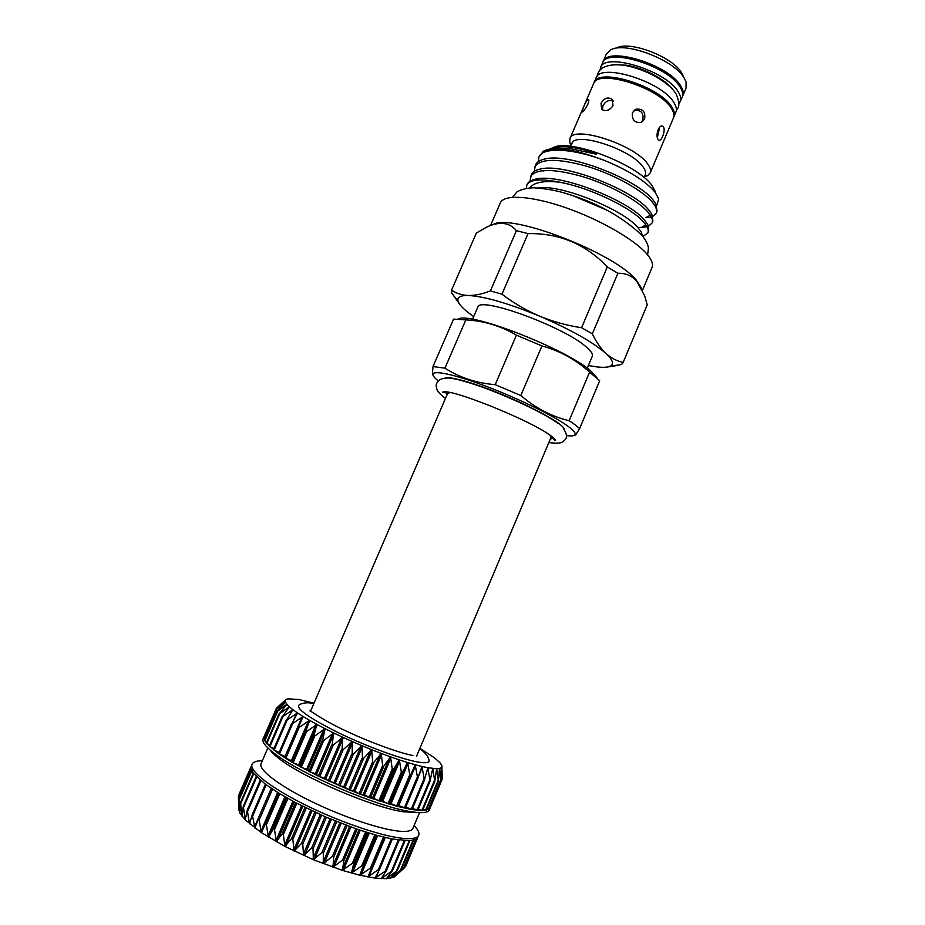 <?xml version="1.0" encoding="UTF-8"?>
<svg xmlns="http://www.w3.org/2000/svg" width="925" height="925" viewBox="0 0 925 925"><rect width="100%" height="100%" fill="white"/><g stroke="black" fill="none" stroke-linecap="round" stroke-linejoin="round"><path stroke-width="1.39" d="M550.271 439.155L552.919 438.068L552.757 437.224M445.457 398.467C436.947 391.657 436.831 390.547 436.149 385.32C437.074 381.019 439.942 378.707 444.763 378.371C448.267 377.099 458.095 379.1 474.224 384.361C503.119 393.796 544.594 413.186 558.018 423.384M564.077 429.478C566.1 423.823 512.438 396.397 474.352 384.072C457.019 378.441 447.018 376.556 444.358 378.406M575.327 424.957L569.141 420.69L589.583 372.104L599.689 380.776L579.64 428.564L575.327 424.957M566.47 435.559C570.829 436.172 573.581 436.01 574.714 435.085C576.263 433.709 574.171 430.865 568.424 426.564C554.942 416.481 519.596 399.033 487.382 386.766C455.1 374.452 432.414 369.665 432.935 374.613C433.05 376.07 434.842 378.163 438.3 380.892M574.575 435.201L575.627 434.981L579.64 428.564M597.307 378.302L591.514 371.653C568.563 350.02 470.328 311.436 458.291 319.009M587.236 368.243L592.289 356.229C593.041 354.391 591.387 351.639 587.352 347.973C566.482 327.589 478.329 295.26 477.693 307.343L472.525 319.322M493.118 224.567C510.207 212.819 614.223 252.814 636.215 280.032L641.453 288.08M588.369 365.537L597.377 366.971C603.32 367.618 607.563 367.364 610.118 366.219C614.269 364.219 612.905 359.987 606.025 353.535C592.879 342.065 570.713 329.601 539.529 316.13C553.058 321.703 567.071 325.565 581.582 327.716L592.335 333.833L617.877 273.291C625.173 272.991 631.393 275.511 636.562 280.842L644.702 295.896L647.211 304.857L622.999 362.797L647.211 304.857M490.551 225.457L500.344 202.876C503.813 194.181 530.823 195.591 565.256 207.535C599.654 219.41 634.862 239.725 647.061 254.225C651.743 259.786 653.397 264.226 652.009 267.568L642.505 290.253M641.175 122.539L642.713 120.308C643.962 113.151 641.175 109.797 634.342 110.283M644.586 119.152L641.349 122.482C634.631 123.071 631.659 119.799 632.446 112.642L635.706 109.289C642.759 108.364 645.719 111.659 644.586 119.152M644.447 176.814L647.616 175.611L650.229 172.871L673.423 117.984C674.51 115.348 673.816 112.133 671.353 108.341C659.236 87.436 597.296 68.3 593.492 83.886L569.927 138.623L569.754 142.404L571.083 145.514M663.468 126.968C665.815 130.286 661.491 141.733 658.97 140.114L658.195 139.421C655.166 136.056 658.646 124.308 662.577 126.228L663.468 126.968M650.229 172.871C651.177 170.547 650.368 167.61 647.766 164.072C634.92 144.658 573.003 124.702 569.927 138.623M613.287 101.276C609.055 99.461 605.586 101.01 602.88 105.901L602.418 109.902M613.021 105.623C609.679 110.503 605.91 111.74 601.701 109.358L601.007 103.403C604.106 98.119 607.783 96.755 612.061 99.287L613.021 105.623M587.837 104.328C585.398 108.907 583.444 111.509 581.975 112.122L583.328 107.624C585.259 102.791 586.924 100.039 588.3 99.38C589.121 99.715 588.959 101.368 587.837 104.328M644.112 177.612L645.28 174.848C646.147 172.732 645.384 170.05 642.979 166.824C631.128 149.179 574.726 130.957 571.928 143.56L570.737 146.312M655.617 192.227L652.183 185.763C637.857 164.534 569.65 138.299 553.416 147.549M656.704 205.616L658.75 199.025L655.154 192.331C646.066 181.45 629.624 171.009 605.829 160.996C576.078 149.387 555.266 146.104 543.414 151.168L538.905 157.1C542.432 146.786 573.118 148.116 605.829 160.996M538.038 187.948C559.556 183.774 622.872 209.247 637.788 227.446L641.279 232.152L642.528 235.921M647.916 232.869C648.992 230.14 647.581 226.579 643.696 222.185C631.821 207.952 589.537 187.359 559.093 182.133C540.512 178.444 529.748 179.427 526.811 185.093L527.019 184.595C528.117 182.052 530.846 180.271 535.193 179.253C557.81 172.432 628.63 200.124 644.563 220.15L647.801 224.613L648.76 230.88L647.916 232.869L642.921 236.499M534.199 171.403L535.517 164.927C536.766 162.048 539.888 160.06 544.906 158.984C568.794 152.405 637.707 179.693 653.062 199.973L655.802 203.801L657.062 211.154L656.23 213.132L652.819 216.381M534.662 166.905C540.281 158.383 557.798 158.21 587.225 166.384C614.767 174.721 642.251 190.284 652.206 202.008C656.022 206.529 657.363 210.241 656.23 213.132M530.013 181.265L531.274 174.756C532.442 172.038 535.367 170.165 540.038 169.113C563.302 162.407 633.174 189.903 648.818 210.056L651.813 214.207L652.911 221.006L652.079 222.994L648.552 226.209M530.418 176.733C535.933 168.431 553.404 168.408 582.819 176.663C610.361 185.069 637.915 200.54 647.951 212.091C651.801 216.542 653.177 220.185 652.079 222.994M645.211 225.099L642.181 227.134L646.783 226.833L637.996 227.666M538.373 161.563L538.905 157.1M682.419 96.639L686.049 88.141L686.072 82.047L684.176 78.047C674.36 59.986 624.999 41.151 610.673 49.881L606.303 54.124L602.672 62.622M682.708 96.038C683.841 93.286 683.193 89.968 680.777 86.071C668.948 64.577 606.997 45.753 602.903 61.998M616.443 48.031C629.312 40.261 672.949 56.899 681.713 73.017L683.321 76.312M599.874 70.231L602.383 63.212C606.465 47.013 668.417 65.837 680.257 87.308C682.673 91.193 683.321 94.512 682.188 97.252L678.869 103.912M600.429 67.768C604.441 51.696 666.393 70.601 678.291 91.933C680.719 95.807 681.378 99.102 680.257 101.819M593.781 83.296L595.978 78.105C599.851 62.345 661.803 81.4 673.839 102.455C676.302 106.282 676.973 109.52 675.874 112.179L673.654 117.359M594.012 82.672C597.827 67.039 659.779 86.164 671.874 107.103C674.337 110.907 675.03 114.122 673.943 116.758M673.076 89.887C665.803 79.619 643.673 67.86 626.398 65.212L614.003 64.692M550.063 435.317L550.976 437.479L416.574 756.211M424.517 779.787L411.856 809.572L422.471 810.577L418.343 809.086M434.808 781.267L432.738 768.478L430.079 780.839L427.824 767.738L436.635 768.733L434.808 781.267M438.404 781.105L436.635 768.733L439.467 768.478L438.404 781.105L426.194 810.231L423.095 809.259M422.54 810.497L428.691 809.421L426.76 808.866M440.797 780.538L439.467 768.478L441.225 767.75L440.797 780.538L428.703 809.398L430.079 808.068L429.316 807.93M442.081 779.417L441.225 767.75L441.919 766.559L442.081 779.417L430.252 807.675M442.243 777.821L441.838 765.692L440.15 762.905L434.426 757.783L419.904 748.313M264.365 736.774L263.729 738.277M314.014 703.15L298.96 699.531L287.837 698.826L286.033 699.508L276.459 708.168L285.409 700.052M276.136 709.706L285.247 700.653L285.536 702.26L276.136 709.706M266.828 741.873L264.469 740.486M276.957 711.718L285.536 702.26L286.9 704.318L276.957 711.718M269.799 745.041L266.365 743.157M278.934 714.192L286.9 704.318L289.363 706.793L278.934 714.192M273.916 748.579L269.267 746.29L282.021 717.106M282.056 717.118L289.363 706.793L292.89 709.683L282.056 717.118M279.13 752.453L273.395 749.782L286.218 720.321M286.322 720.448L292.89 709.683L297.48 712.932L286.322 720.448M285.374 756.615L278.622 753.632L291.548 723.789M291.687 724.136L297.48 712.932L303.053 716.505L291.687 724.136M410.55 775.786L397.658 806.38L390.049 803.212L388.778 803.987L381.62 800.68L379.585 801.108L372.625 797.72L369.954 797.812L364.519 794.829L359.756 794.055L353.558 790.644L349.442 789.996L343.776 786.655L339.186 785.695L335.347 783.024L328.849 781.105L324.525 778.075L318.905 776.433L315.356 773.635L309.413 771.716L307.828 769.773L300.613 767.068L299.723 765.368L292.462 762.466L292.358 761.09L284.877 757.772L297.966 727.478M298.081 728.148L303.053 716.505L309.551 720.344L298.081 728.148M305.423 732.415L309.551 720.344L316.893 724.414L305.423 732.415M313.61 736.878L316.893 724.414L324.976 728.634L313.61 736.878M322.524 741.457L324.976 728.634L333.659 732.935L322.524 741.457M332.029 746.093L333.659 732.935L342.817 737.271L332.029 746.093M341.972 750.695L342.817 737.271L352.321 741.549L341.972 750.695M352.194 755.205L352.321 741.549L361.999 745.712L352.194 755.205M362.531 759.541L361.999 745.712L371.688 749.689L362.531 759.541M372.798 763.634L371.688 749.689L381.25 753.424L372.798 763.634M382.846 767.415L381.25 753.424L390.523 756.835L382.846 767.415M392.501 770.826L390.523 756.835L399.357 759.899L392.501 770.826M401.612 773.809L399.357 759.899L407.624 762.547L401.612 773.809M410.053 776.329L407.624 762.547L415.186 764.755L410.053 776.329M417.961 778.098L405.3 808.23L398.12 805.27M417.684 778.364L415.186 764.755L421.95 766.49L417.684 778.364M396.039 875.501L393.877 877.143L386.442 878.692L397.461 870.367L390.674 878.183L401.334 869.546L393.865 877.131L404.063 868.205L396.49 875.085M238.419 797.257L238.777 810.046L238.893 799.304L239.806 812.902L240.535 802.495L241.957 816.174L243.321 806.126L245.218 819.839L247.252 810.161L249.53 823.817L252.282 814.543L254.849 828.037L258.353 819.203L259.208 819.955L261.151 832.488L265.394 824.059L266.423 824.707L268.377 837.113L273.372 828.927L274.517 829.586L276.344 841.785L282.125 833.841L283.362 834.5L284.923 846.433L291.514 838.732L292.832 839.391L294.115 851.058L301.4 843.519L302.764 844.155L303.597 855.475L311.609 848.121L313.008 848.722L313.344 859.695L321.981 852.468L323.38 853.035L323.218 863.649L332.341 856.481L333.74 856.989L332.942 867.222L342.528 860.1L343.88 860.551L342.412 870.379L352.379 863.268L353.674 863.649L351.488 873.073L361.721 865.927L362.935 866.251L360.033 875.281L370.428 868.055L371.572 868.24L367.896 876.958L378.371 869.627L379.47 869.604L374.983 878.091L386.477 870.402L381.192 878.669L392.489 870.656L386.419 878.692L374.983 878.091L360.033 875.281L342.412 870.379L313.402 859.718L284.969 846.456L261.197 832.512L245.218 819.839L239.818 812.925L238.708 808.346M424.402 779.868L421.95 766.49L427.824 767.738L424.402 779.868M265.012 739.11L263.706 738.335L266.284 743.249L278.772 753.806L292.381 762.42L318.905 776.433L349.442 789.996L369.861 797.778L397.299 806.369L411.856 809.572L405.786 807.062M430.113 780.839L417.822 810.323L412.55 808.357M267.857 747.955L261.058 763.645C258.156 769.623 278.911 785.649 311.713 801.605C344.447 817.561 383.031 830.268 400.999 831.332C407.925 831.748 411.891 830.766 412.897 828.407L419.522 812.647M262.295 760.789C256.572 760.766 253.173 761.899 252.097 764.177C248.86 770.814 271.568 788.528 307.713 806.126C343.776 823.724 386.257 837.599 405.844 838.582C413.313 838.952 417.603 837.842 418.713 835.24C419.603 832.893 418.077 829.656 414.099 825.539M270.031 749.932C271.742 752.487 275.037 755.586 279.928 759.24C304.013 777.983 372.81 807.328 403.011 811.745L416.447 812.462M263.914 736.959L263.035 739.006C261.798 741.989 265.764 746.926 274.933 753.829C301.238 774.271 377.423 806.762 410.376 811.595L416.805 812.462C424.159 813.087 428.333 812.243 429.316 809.93L430.171 807.883M418.713 835.24L416.25 839.091L409.833 840.709L392.096 838.987L375.666 835.032L356.611 829.043L325.704 816.995L296.035 802.877L279.061 793.315L265.567 784.342L253.311 773.138L250.929 767.738L252.097 764.177M313.829 703.578C308.256 702.283 303.435 702.642 299.376 704.642C295.156 708.203 308.326 717.638 338.897 732.958C367.792 746.949 403.312 759.83 419.187 762.246C426.668 763.356 429.928 762.582 428.957 759.911C428.09 756.118 425.003 752.395 419.719 748.741M404.237 867.8L405.647 866.401L417.753 837.518M396.663 874.923L398.513 873.235M310.627 711.024L447.642 393.403L450.221 392.547M526.811 185.093L526.418 188.307M559.093 182.133C543.333 180.537 533.575 182.456 529.817 187.914M545.981 150.058L550.733 148.833C556.307 147.931 563.013 147.896 570.841 148.728L596.347 154.174L595.457 153.284C573.893 146.231 558.746 144.774 549.993 148.902M606.476 209.987L573.419 195.892M657.386 137.467L659.652 127.222M501.963 294.185L490.423 290.901L516.404 230.672L528.048 233.609L501.963 294.185C513.606 303.053 526.128 310.361 539.529 316.13C508.195 303.261 484.457 296.382 468.293 295.48C460.176 295.353 456.8 297.318 458.141 301.388C459.205 304.337 462.488 308.002 467.992 312.396L473.681 316.616M516.404 230.672C509.397 222.266 499.431 221.11 486.515 227.203L476.363 233.042L451.573 290.08L451.689 292.913L459.517 304.001M617.877 273.291L607.309 266.897L581.582 327.716M610.118 366.219L621.542 364.519L622.999 362.797M617.935 365.387L606.985 367.075M592.335 333.833C596.29 342.134 600.857 348.702 606.025 353.535C611.321 358.206 617.021 361.155 623.138 362.392M528.048 233.609C559.301 233.042 585.722 244.142 607.309 266.897M451.573 290.08C456.245 293.375 461.818 295.179 468.293 295.48C474.883 295.584 482.26 294.058 490.423 290.901M569.141 420.69C551.762 416.585 535.656 408.191 520.821 395.518L495.21 384.684C476.317 383.089 459.563 377.573 444.948 368.162L433.004 366.543L453.562 319.113L465.83 319.888C484.006 320.848 500.864 325.935 516.404 335.162L541.923 345.927C559.787 350.783 575.674 359.501 589.583 372.104M433.004 366.543L432.391 373.897L433.247 375.666M465.83 319.888L444.948 368.162M541.923 345.927L520.821 395.518M495.21 384.684L516.404 335.162M446.602 391.946L445.873 392.42L446.925 395.067M421.904 810.427L434.484 780.423M425.639 810.15L438.126 780.365M428.24 809.352L440.635 779.787M429.709 808.045L442 778.711M292.08 762.154L305.331 731.421M300.139 766.721L313.436 735.837M308.95 771.392L322.258 740.393M318.362 776.098L331.693 745.007M328.248 780.758L341.568 749.608M338.423 785.29L351.731 754.106M348.737 789.638L362.022 758.442M359.027 793.696L372.266 762.535M369.098 797.431L382.291 766.328M378.822 800.772L391.946 769.762M388.014 803.675L401.068 772.768M396.559 806.091L409.532 775.323M404.317 807.987L417.198 777.382M387.991 876.507L387.286 878.183M391.83 876.784L391.472 877.628M278.587 793.026L261.717 832.142M285.952 797.362L268.99 836.767M294.058 801.836L277.037 841.461M302.799 806.346L285.733 846.144M312.026 810.832L294.948 850.746M321.611 815.202L304.533 855.197M331.381 819.4L314.327 859.418M341.186 823.354L324.178 863.337M350.864 826.996L333.925 866.887M360.253 830.28L343.418 870.032M369.225 833.147L352.494 872.714M377.608 835.576L361.016 874.9M385.309 837.518L368.855 876.542M378.741 870.922L375.908 877.64M411.174 809.352L423.962 778.931M417.059 810.161L429.755 779.937M383.413 875.027L382.083 878.195M404.988 840.698L392.478 870.494M404.26 840.663L391.506 871.026M399.149 840.143L386.511 870.194M398.282 840.027L385.424 870.622M426.333 772.918L428.159 768.559M379.47 869.604L392.339 839.033L379.528 869.431M391.333 838.836L378.371 869.627M371.572 868.24L384.592 837.356L371.607 868.182M383.493 837.09L370.428 868.055M376.07 835.148L362.935 866.251M374.868 834.812L361.721 865.927M376.521 835.275L359.894 874.634M366.878 832.431L353.674 863.649M365.595 832.026L352.379 863.268M368.046 832.789L351.292 872.379M357.166 829.228L343.88 860.551M355.824 828.765L342.528 860.1M359.016 829.864L342.158 869.639M347.072 825.609L333.74 856.989M345.684 825.088L332.341 856.481M349.569 826.522L332.618 866.436M336.758 821.608L323.38 853.035M335.359 821.042L321.981 852.468M339.857 822.834L322.848 862.817M326.409 817.307L313.008 848.722M325.022 816.706L311.609 848.121M330.052 818.845L312.997 858.862M316.188 812.763L302.764 844.155M314.824 812.127L301.4 843.519M320.293 814.624L303.215 854.607M306.256 808.057L292.832 839.391M304.949 807.409L291.514 838.732M310.754 810.231L293.676 850.133M296.775 803.258L283.362 834.5M295.537 802.611L282.125 833.841M301.585 805.733L284.518 845.508M287.906 798.472L274.517 829.586M286.762 797.824L273.372 828.927M292.924 801.223L275.904 840.825M279.766 793.743L266.423 824.707M278.737 793.118L265.394 824.059M284.912 796.772L267.961 836.142M272.493 789.164L259.208 819.955M277.65 792.447L260.804 831.529M266.18 784.805L252.953 815.399M252.282 814.543L265.394 784.215L252.375 814.37M271.256 788.343L254.525 827.077M260.919 780.723L247.761 811.098M247.252 810.161L260.249 780.157L247.38 809.999M251.334 817.954L249.23 822.834M256.745 776.988L243.691 807.12M256.271 776.514L243.46 806.068M246.027 816.417L244.963 818.879M253.704 773.658L240.754 803.513M242.35 813.931L241.783 815.249M251.82 770.791L238.997 800.322M239.968 811.375L239.702 811.988M251.01 768.559L238.407 797.593M416.909 838.593L404.977 867.095M415.626 839.449L403.3 868.864M412.989 840.316L400.49 870.136M409.185 840.744L396.547 870.864M418.643 776.11L422.332 767.345M398.791 805.513L415.603 765.646M391.136 803.524L408.052 763.46M390.049 803.212L406.977 763.137M389.217 804.033L402.248 773.138M382.788 801.05L399.797 760.836M381.62 800.68L398.64 760.442M380.094 801.2L393.206 770.19M373.873 798.148L390.963 757.795M372.625 797.72L389.737 757.355M370.439 797.917L383.621 766.813M364.519 794.829L381.678 754.384M363.224 794.355L380.406 753.898M360.403 794.228L373.631 763.067M354.876 791.164L372.093 750.661M353.558 790.644L370.786 750.14M350.136 790.204L363.409 759.009M345.094 787.21L362.369 746.683M343.776 786.655L361.051 746.14M339.81 785.892L353.119 754.707M335.347 783.024L352.645 742.521M334.041 782.446L351.35 741.942M329.601 781.382L342.932 750.221M325.785 778.677L343.106 738.231M324.525 778.075L341.834 737.641M319.68 776.734L333 745.631M316.57 774.237L333.879 733.883M315.356 773.635L332.665 733.294M310.187 772.028L323.507 741.018M307.828 769.773L325.114 729.548M306.695 769.172L323.981 728.969M301.296 767.345L314.581 736.45M299.723 765.368L316.974 725.304M298.683 764.778L315.922 724.737M293.121 762.755L306.383 731.999M292.358 761.09L309.551 721.211M291.421 760.523L308.603 720.668M285.802 758.338L299.018 727.744M285.027 756.465L302.14 716.817M279.442 754.153L292.589 723.743M293.815 719.731L296.613 713.256M274.101 750.256L287.178 720.043M290.577 713.51L292.092 710.018M269.869 746.706L282.865 716.713M287.721 709.221L288.612 707.139M266.758 743.55L279.674 713.788M285.686 705.914L286.23 704.677M264.816 740.832L277.639 711.29M284.634 703.312L284.935 702.642M264.03 738.566L276.748 709.255M276.205 709.567L277.014 707.706M439.271 770.062L439.629 769.184M436.218 770.999L436.854 769.473M431.963 771.808L433.027 769.276M552.919 438.068C554.248 440.057 555.058 440.786 555.347 440.265C555.278 439.352 553.67 437.779 550.514 435.525C530.684 420.424 449.168 387.517 442.613 392.177C442.428 392.743 443.514 392.824 445.873 392.42M548.837 442.566C563.475 444.358 562.678 441.583 565.106 439.733C567.279 437.467 566.852 433.941 563.822 429.154M574.714 435.085L575.627 434.981M643.037 236.696C646.217 240.939 648.02 244.72 648.448 248.027L647.616 254.884M662.577 126.228L661.907 126.101M644.471 176.756L647.616 175.611M676.152 94.015C679.655 102.224 679.736 107.462 676.395 109.74M264.134 736.566L276.459 708.168M263.706 738.3L276.124 709.672M264.411 740.509L276.933 711.637M266.261 743.18L278.911 714.031M269.267 746.29L282.032 716.829M273.395 749.782L286.287 720.008M278.622 753.632L291.641 723.535M284.877 757.772L298.023 727.339M412.92 755.517C401.103 753.401 371.908 743.168 347.372 731.606C321.646 719.928 308.198 708.955 310.014 710.967M394.836 876.599L402.294 869.766M403.011 811.745L410.376 811.595M279.928 759.24L274.933 753.829M405.069 840.709L392.489 870.656M399.195 840.143L386.477 870.402M417.822 810.323L430.298 780.607M412.053 809.548L424.667 779.521M256.19 776.433L243.321 806.126M253.288 773.103L240.535 802.495M251.531 770.19L238.893 799.304M250.929 767.727L238.396 796.598M251.045 766.709L239.02 794.402M416.262 839.091L404.063 868.205M413.648 840.166L401.334 869.546M409.902 840.709L397.461 870.367M405.3 808.23L418.065 777.89M397.646 806.38L410.584 775.705M422.552 810.543L434.889 781.128M675.62 93.182C667.399 80.591 641.21 67.097 621.531 64.981C601.285 63.397 597.585 72.011 597.388 76.047M543.056 170.547L543.75 171.368L543.287 170.524M650.483 217.236L645.916 217.514C648.402 216.496 649.57 215.687 649.419 215.086M571.107 145.456L569.754 142.404M612.061 99.287L612.974 100.524M635.706 109.289L634.134 110.306M641.684 235.066C622.086 216.751 597.608 203.13 568.274 194.215C557.856 190.747 546.305 188.608 533.644 187.787C526.984 188.006 521.434 189.371 517.006 191.857L512.543 197.268M458.141 301.388L452.105 293.583M432.935 374.613L432.391 373.897"/></g></svg>
